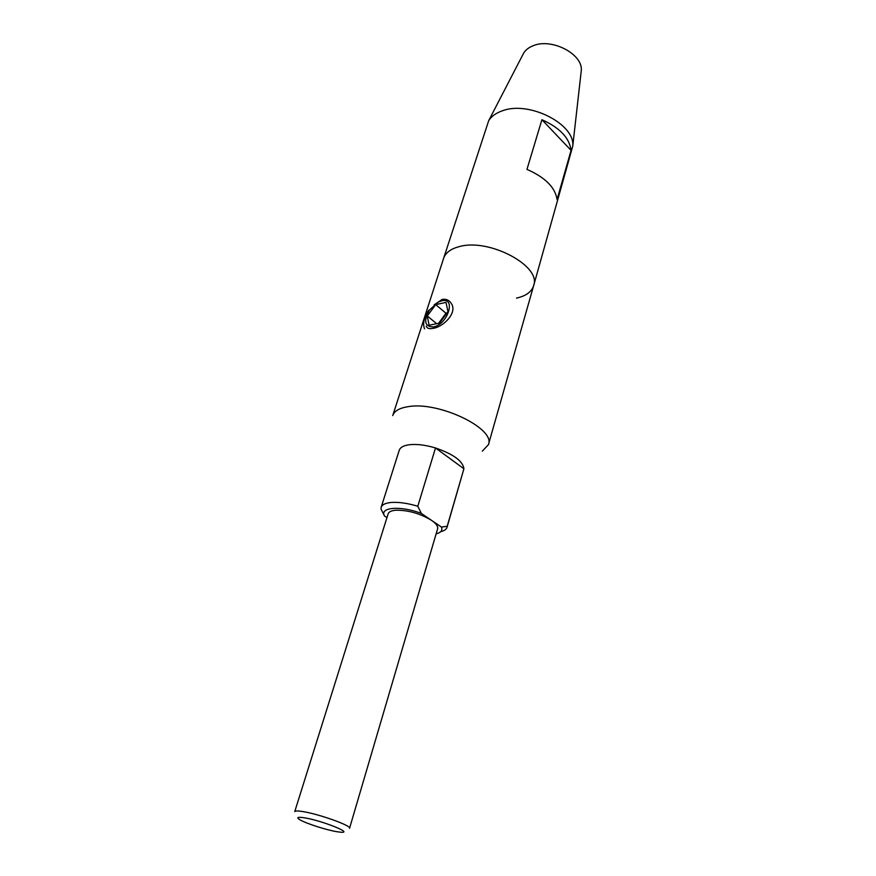 <?xml version="1.0" encoding="UTF-8"?>
<svg xmlns="http://www.w3.org/2000/svg" width="876" height="876" viewBox="0 0 876 876"><rect width="100%" height="100%" fill="white"/><g stroke="black" fill="none" stroke-linecap="round" stroke-linejoin="round"><path stroke-width="1.31" d="M304.027 817.746C297.38 816.782 296.088 817.505 300.139 819.925C306.447 823.604 326.617 830.065 336.953 831.718L340.446 832.178C354.78 833.667 321.382 820.341 304.027 817.746M294.741 811.614C295.07 810.804 297.544 810.76 302.165 811.461C318.054 813.727 351.758 825.729 349.557 828.269L437.595 528.852C438.186 526.41 436.149 523.563 431.474 520.311C420.086 513.478 408.238 510.106 395.919 510.215C391.441 510.588 388.856 511.792 388.145 513.829L294.741 811.614M434.113 304.892L442.139 299.428C446.158 298.749 449.246 300.139 451.403 303.622C457.688 312.787 443.223 327.098 432.908 328.38C429.174 329.102 426.94 328.336 426.196 326.102M516.468 298.103C525.885 296.044 531.612 291.894 533.637 285.664C541.806 266.03 488.644 237.724 458.958 246.704C450.614 248.937 445.501 252.814 443.617 258.321L392.733 415.585C394.32 411.019 399.379 408.063 407.931 406.694C438.35 400.956 495.805 428.55 488.436 444.658L482.326 451.151M409.552 444.712C403.694 445.468 400.255 447.34 399.226 450.308L381.17 507.303C382.111 504.598 385.539 502.977 391.43 502.452C398.909 501.959 407.701 503.229 417.797 506.251L435.503 447.964C425.616 445.019 416.965 443.924 409.552 444.712M436.139 533.823C440.956 532.674 442.719 530.418 441.438 527.067L447.187 526.279L447.023 527.308C446.377 529.356 444.296 530.801 440.77 531.644M441.438 527.067L421.367 513.467C400.912 505.43 379.133 507.215 384.542 516.019L381.005 509L381.17 507.303M386.951 517.606L384.542 516.019M447.023 527.308L463.908 468.78L447.187 526.279M463.908 468.78C462.889 461.094 453.429 454.162 435.503 447.964L463.908 468.78M417.797 506.251L421.367 513.467M581.051 72.609L581.281 70.573C583.131 54.224 551.803 37.777 533.298 45.683C528.918 47.359 525.71 49.822 523.684 53.064L522.742 54.892M533.637 285.664L572.751 146.193C575.39 124.162 528.896 100.444 502.287 110.836C495.991 113.015 491.458 116.289 488.699 120.658L443.617 258.321C445.501 252.814 450.614 248.937 458.958 246.704C488.644 237.724 541.806 266.03 533.637 285.664L488.436 444.658M526.958 169.386L541.905 119.705C559.753 127.699 569.466 137.926 571.064 150.354L557.059 199.52C555.253 187.464 545.222 177.423 526.958 169.386M571.064 150.354L541.905 119.705M441.69 300.829L438.23 302.11L429.525 309.929C423.382 321.043 424.663 326.704 433.368 326.934C447.844 324.591 456.484 296.909 441.69 300.829M424.542 328.85C422.539 323.715 423.962 317.495 428.802 310.214L429.525 309.929M439.434 323.145L447.964 311.637L446.015 302.395L435.7 304.629L427.291 315.973L429.087 325.248L439.434 323.145M436.686 323.704L427.291 315.973M446.902 313.06L445.993 313.247L438.537 323.332M445.993 313.247L435.7 304.629M523.684 53.064L488.699 120.658M581.281 70.573L572.751 146.193"/></g></svg>
